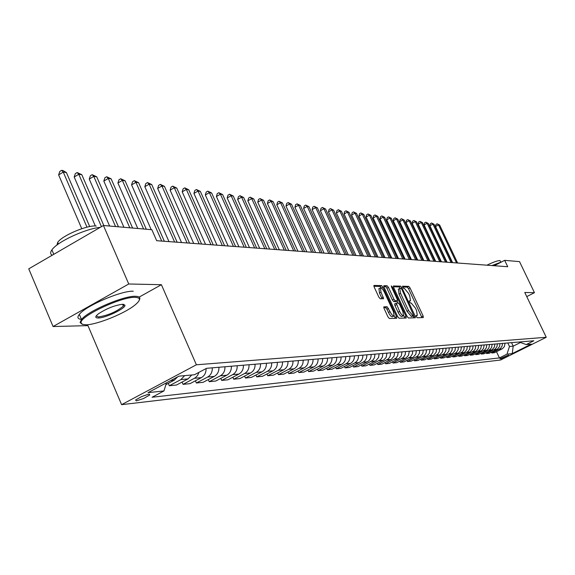 <?xml version="1.0" encoding="UTF-8"?>
<svg xmlns="http://www.w3.org/2000/svg" width="575" height="575" viewBox="0 0 575 575"><rect width="100%" height="100%" fill="white"/><g stroke="black" fill="none" stroke-linecap="round" stroke-linejoin="round"><path stroke-width="0.86" d="M416.329 316.645L417.249 317.745L423.301 317.58L423.135 316.006L410.047 287.931L408.746 286.357L402.478 286.213L403.585 288.391L404.39 288.406L408.595 293.466L409.688 295.816L410.528 300.711L409.299 300.862L409.486 301.933L410.406 303.039L411.204 303.039L415.394 308.071L416.494 310.428L417.328 315.395L416.142 315.553L416.329 316.645M136.361 400.89L143.621 398.497L149.759 394.953L149.018 394.148L148.307 394.263L141.788 396.52L136.052 399.675L135.599 400.071L136.361 400.89M383.942 306.798L384.071 308.459L387.945 316.847L389.347 318.493L396.721 318.291L396.577 316.638L382.979 287.248L381.592 285.603L373.915 285.444L374.167 287.033L378.824 297.11L380.233 298.77L383.582 298.741L381.031 292.186L380.348 287.967C381.426 287.658 382.777 289.081 384.416 292.244L393.379 311.614L394.062 315.927C392.991 316.214 391.654 314.791 390.044 311.672L387.147 306.77L383.777 306.877M161.403 284.697L128.75 283.993L103.435 225.508L28.75 268.841L53.073 326.535L87.961 325.637L121.605 404.663L196.377 364.787L161.403 284.697L139.15 297.103M526.743 296.607L534.455 292.682L524.767 292.481L546.25 337.281L196.377 364.787M534.455 292.682L519.527 261.632L504.656 260.338L494.284 265.729M103.435 225.508L151.857 229.713L156.68 240.709L507.718 266.728L504.656 260.338M407.064 316.387L408.408 317.982L415.33 317.795L415.164 316.192L401.925 287.723L400.603 286.134L393.408 285.976L393.667 287.514L407.064 316.387M406.173 318.04L399.028 318.234L397.656 316.617L384.071 287.277L383.82 285.717L387.097 285.761L388.463 287.385L393.925 299.173L395.284 300.79L397.44 300.754L397.188 299.194L391.525 286.99L391.345 285.912L392.38 287.011L406.022 316.415L406.173 318.04M508.652 354.955L499.948 358.778L501.012 358.764L508.652 354.955M121.605 404.663L500.552 360.029L546.25 337.281M519.124 342.017L526.226 344.569L533.837 340.774L206.562 368.309L194.458 374.742L178.969 376.151L147.998 392.66L163.954 390.942L152.095 397.246L499.431 357.923L506.956 354.171L509.479 346.488L507.804 342.966M526.226 344.569L531.322 344.109L512.246 353.603L506.956 354.171M128.75 283.993L53.073 326.535M511.534 342.65L513.195 346.15L520.49 342.506M509.479 346.488L513.195 346.15L512.246 353.603M496.491 351.692L499.431 357.923M491.388 352.195L491.762 352.993L494.428 352.727L502.399 348.716L504.39 346.588L505.051 343.196M486.17 352.705L486.558 353.524L489.282 353.251L497.325 349.197L499.553 346.596L499.998 343.62M480.851 353.223L481.246 354.063L484.021 353.783L492.143 349.686L494.392 347.063L494.845 344.058M475.417 353.754L475.82 354.617L478.659 354.329L486.853 350.189L488.901 347.997L489.577 344.497M469.861 354.301L470.278 355.178L473.175 354.883L481.448 350.707L483.51 348.486L484.2 344.95M464.19 354.854L464.607 355.752L467.568 355.451L475.927 351.232L478.012 348.989L478.709 345.417M458.39 355.422L458.821 356.342L461.847 356.033L470.278 351.763L472.614 349.025L473.088 345.891M452.46 356.004L452.899 356.946L455.997 356.629L464.514 352.317L466.871 349.543L467.346 346.373M446.401 356.593L446.847 357.557L450.009 357.233L458.613 352.877L460.762 350.556L461.481 346.862M440.198 357.197L440.658 358.189L443.893 357.858L452.582 353.445L454.983 350.613L455.472 347.372M433.852 357.815L434.326 358.829L437.632 358.491L446.408 354.035L448.838 351.167L449.334 347.889M427.362 358.448L427.843 359.49L431.228 359.145L440.091 354.631L442.549 351.735L443.045 348.414M420.713 359.095L421.209 360.166L424.681 359.806L433.629 355.249L436.109 352.31L436.612 348.953M413.907 359.763L414.417 360.856L417.967 360.489L427.009 355.875L429.273 353.424L430.028 349.514M406.942 360.439L407.459 361.56L411.096 361.186L420.239 356.522L422.769 353.517L423.279 350.082M399.798 361.136L400.329 362.286L404.06 361.905L413.296 357.183L415.854 354.135L416.372 350.657M392.481 361.848L393.027 363.026L396.843 362.638L406.18 357.858L408.516 355.314L409.292 351.253M384.977 362.573L385.537 363.788L389.455 363.386L398.892 358.548L401.249 355.975L402.033 351.864M377.286 363.321L377.854 364.564L381.872 364.155L391.41 359.26L394.055 356.105L394.594 352.489M369.394 364.083L369.984 365.362L374.102 364.945L383.748 359.986L386.156 357.348L386.961 353.136M361.301 364.866L361.898 366.189L366.131 365.757L375.878 360.733L378.58 357.499L379.133 353.79M352.985 365.671L353.603 367.03L357.945 366.591L367.281 361.804C369.984 360.223 371.256 357.779 371.098 354.466M344.454 366.498L345.086 367.892L349.543 367.439L358.987 362.595C361.718 360.999 363.005 358.52 362.847 355.163M335.685 367.346L336.339 368.783L340.918 368.316L350.463 363.407C353.23 361.79 354.531 359.282 354.365 355.875M326.679 368.216L327.348 369.696L332.055 369.215L341.715 364.241C344.511 362.602 345.827 360.058 345.661 356.608M317.422 369.107L318.104 370.638L322.942 370.142L332.717 365.096C335.548 363.436 336.878 360.856 336.713 357.363M307.898 370.027L308.603 371.601L313.583 371.098L323.466 365.98C326.334 364.298 327.678 361.682 327.513 358.139M298.102 370.968L298.827 372.593L303.945 372.075L313.957 366.886C316.854 365.183 318.219 362.53 318.047 358.929M288.025 371.939L288.772 373.613L294.041 373.082L304.168 367.82C307.1 366.088 308.48 363.4 308.308 359.749M277.646 372.938L278.415 374.663L283.834 374.117L294.091 368.783C297.059 367.03 298.454 364.298 298.288 360.597M266.951 373.966L267.749 375.748L273.333 375.18L283.712 369.775C286.717 367.993 288.132 365.218 287.96 361.467M255.932 375.022L256.752 376.869L262.509 376.28L273.017 370.796C276.065 368.985 277.495 366.174 277.322 362.358M244.576 376.107L245.424 378.019L251.361 377.416L261.999 371.845C265.082 370.012 266.534 367.159 266.354 363.285M232.861 377.229L233.73 379.205L239.854 378.58L250.635 372.931C253.755 371.069 255.228 368.165 255.048 364.234M220.771 378.379L221.67 380.427L227.987 379.787L238.905 374.052C242.068 372.154 243.563 369.215 243.383 365.218M208.294 379.572L209.221 381.692L215.747 381.031L226.802 375.202C230.007 373.283 231.524 370.293 231.337 366.232M195.399 380.801L196.355 383L203.097 382.317L214.303 376.395C217.551 374.447 219.082 371.4 218.895 367.274M182.067 382.066L183.058 384.352L190.03 383.647L201.387 377.631C204.607 375.698 206.166 372.686 206.066 368.582M168.288 383.381L169.309 385.746L176.518 385.013L188.032 378.903L191.748 374.993M398.432 289.124L399.043 294.141L400.574 293.343L399.74 288.434L400.976 288.327L401.903 289.441L413.727 315.56L412.807 315.603L408.559 310.536L400.574 293.343M491.762 352.993L500.559 348.378L502.169 345.906L502.435 343.419M486.558 353.524L495.434 348.86L497.059 346.358L497.332 343.85M481.246 354.063L490.202 349.348L491.661 347.307L492.121 344.288M475.82 354.617L484.862 349.852L486.335 347.789L486.795 344.734M470.278 355.178L479.406 350.362L480.894 348.277L481.361 345.194M464.607 355.752L473.829 350.887L475.331 348.781L475.798 345.661M458.821 356.342L468.129 351.426L469.646 349.291L470.12 346.136M452.899 356.946L462.3 351.972L463.831 349.816L464.312 346.624M446.847 357.557L456.342 352.533L458.081 349.837L458.376 347.127M440.658 358.189L450.247 353.1L452 350.383L452.295 347.638M434.326 358.829L444.008 353.69L445.783 350.937L446.078 348.162M427.843 359.49L437.625 354.286L439.221 352.029L439.717 348.694M421.209 360.166L431.092 354.904L432.903 352.087L433.205 349.241M414.417 360.856L424.4 355.53L426.025 353.223L426.542 349.801M407.459 361.56L417.551 356.177L419.398 353.287L419.707 350.376M400.329 362.286L410.528 356.838L412.397 353.912L412.713 350.966M393.027 363.026L403.334 357.513L405.217 354.552L405.54 351.569M385.537 363.788L395.952 358.203L397.656 355.774L398.188 352.188M377.854 364.564L388.391 358.915L390.109 356.457L390.648 352.827M369.984 365.362L380.628 359.641L382.368 357.154L382.914 353.474M361.898 366.189L372.665 360.396L374.426 357.873L374.979 354.143M353.603 367.03L362.99 362.207C365.714 360.626 366.994 358.16 366.828 354.825M345.086 367.892L354.581 363.012C357.334 361.402 358.627 358.915 358.462 355.53M336.339 368.783L345.942 363.838C348.723 362.207 350.031 359.684 349.873 356.256M327.348 369.696L337.065 364.687C339.882 363.033 341.205 360.475 341.04 356.996M318.104 370.638L327.937 365.556C330.783 363.882 332.127 361.287 331.962 357.765M308.603 371.601L318.557 366.447C321.432 364.751 322.791 362.121 322.625 358.548M298.827 372.593L308.897 367.375C311.815 365.65 313.188 362.976 313.023 359.353M288.772 373.613L298.964 368.316C301.911 366.577 303.305 363.867 303.133 360.187M278.415 374.663L288.729 369.294C291.719 367.526 293.128 364.773 292.955 361.043M267.749 375.748L278.192 370.3C281.218 368.503 282.641 365.714 282.469 361.927M256.752 376.869L267.332 371.335C270.394 369.517 271.838 366.678 271.666 362.832M245.424 378.019L256.134 372.406C259.239 370.559 260.698 367.677 260.518 363.774M233.73 379.205L244.583 373.506C247.724 371.63 249.205 368.704 249.025 364.737M221.67 380.427L232.667 374.641C235.851 372.737 237.346 369.768 237.166 365.736M209.221 381.692L220.354 375.82C223.582 373.879 225.105 370.868 224.918 366.771M196.355 383L207.64 377.035C210.91 375.065 212.455 371.996 212.268 367.835M183.058 384.352L195.392 377.739L197.606 375.425L198.936 372.363M169.309 385.746L180.909 379.579L184.654 375.633M165.88 384.661L174.218 380.219L177.661 376.848M166.441 382.828L163.954 390.942M421.928 317.623L408.552 288.715L407.251 287.148L402.558 287.018M400.308 288.312L399.086 286.932L393.393 286.781M413.95 317.831L413.123 315.869M399.043 294.141L407.028 311.334L411.283 316.401L412.225 316.329M383.798 286.53L385.552 286.573L387.097 285.761M395.931 301.53L393.738 301.602L392.373 299.985L386.918 288.204L385.552 286.573M396.958 301.012L397.907 303.054M403.664 315.474L404.477 317.213L406.022 316.415M399.611 311.442C401.192 314.503 402.5 315.898 403.535 315.639L402.845 311.391L399.726 304.664L398.374 303.054L396.218 303.097L399.611 311.442L398.058 312.247C399.632 315.308 400.94 316.71 401.982 316.444L403.37 315.725M396.182 303.133L394.666 303.909L394.924 305.483L396.477 304.678M398.058 312.247L394.924 305.483M404.786 318.076L404.477 317.213M393.882 316.02L392.488 316.746C391.417 317.033 390.08 315.61 388.463 312.491L386.961 309.235L385.573 307.596L383.769 307.611M378.99 288.679L379.464 293.013L381.031 292.186M382.044 298.777L379.464 293.013M381.455 288.147L380.032 286.429L373.894 286.271M395.32 318.334L394.213 315.732M457.621 263.012L439.667 225.062L438.552 224.904L435.527 226.528L452.597 262.638M435.527 226.528L435.994 224.451L437.201 223.804L438.552 224.904L456.543 262.933M437.201 223.804L439.667 225.062M452.166 262.61L434.053 224.272L432.918 224.113L429.863 225.752L447.084 262.236M429.863 225.752L430.337 223.653L431.559 222.999L432.918 224.113L451.066 262.531M431.559 222.999L434.053 224.272M446.595 262.2L428.317 223.467L427.16 223.301L424.084 224.962L441.456 261.819M424.084 224.962L424.566 222.841L425.795 222.18L427.16 223.301L445.467 262.114M425.795 222.18L428.317 223.467M440.91 261.776L422.467 222.647L421.288 222.475L418.176 224.149L435.706 261.388M418.176 224.149L418.672 222.007L419.915 221.339L421.288 222.475L439.76 261.69M419.915 221.339L422.467 222.647M435.103 261.345L416.494 221.806L415.287 221.634L412.153 223.323L429.841 260.957M412.153 223.323L412.656 221.159L413.907 220.484L415.287 221.634L433.931 261.258M413.907 220.484L416.494 221.806M486.903 265.183C493.149 262.178 497.476 260.633 499.869 260.554L500.947 262.092M491.956 265.557L501.716 261.869M85.941 324.796C96.492 324.803 123.532 314.015 134.277 305.584C140.803 300.409 141.098 297.663 135.154 297.332C121.569 296.52 78.998 316.652 81.104 322.87L82.426 324.365L85.941 324.796M82.052 324.192L80.083 322.467L81.506 319.484C87.867 311.032 123.769 295.636 135.47 296.298C139.351 296.384 140.645 297.606 139.366 299.97M98.131 317.989C94.875 317.903 95.04 316.473 98.612 313.684C106.993 308.329 115.036 305.188 122.741 304.261L124.94 305.16C126.148 308.207 105.34 318.169 98.131 317.989M96.212 315.919L98.44 316.969C108.265 315.337 116.574 311.715 123.366 306.108L123.668 304.319M123.869 305.275L123.172 305.663M81.585 319.391C77.661 319.075 76.906 317.407 79.328 314.381C85.661 305.857 121.548 290.483 133.271 291.223M56.911 245.087L57.701 242.406C61.877 235.657 87.465 224.818 96.269 226.04M58.147 251.785L76.892 240.911M52.275 255.192C50.248 254.179 50.118 252.411 51.901 249.895C57.105 241.881 85.237 228.764 100.266 227.348M429.173 260.906L410.392 220.944L409.163 220.771L405.993 222.482L423.847 260.511M405.993 222.482L406.511 220.297L407.768 219.614L409.163 220.771L427.973 260.813M407.768 219.614L410.392 220.944M423.114 260.453L404.16 220.067L402.902 219.887L399.704 221.619L417.716 260.058M399.704 221.619L400.229 219.413L401.501 218.716L402.902 219.887L421.885 260.367M401.501 218.716L404.16 220.067M416.925 260.001L397.792 219.176L396.506 218.989L393.286 220.735L411.463 259.591M393.286 220.735L393.81 218.507L395.097 217.81L396.506 218.989L415.668 259.907M395.097 217.81L397.792 219.176M410.593 259.526L391.287 218.256L389.965 218.069L386.716 219.837L405.066 259.117M386.716 219.837L387.255 217.58L388.556 216.876L389.965 218.069L409.314 259.433M388.556 216.876L391.287 218.256M404.124 259.052L384.632 217.321L383.288 217.127L380.003 218.917L398.525 258.635M380.003 218.917L380.549 216.638L381.865 215.92L383.288 217.127L402.809 258.951M381.865 215.92L384.632 217.321M397.505 258.556L377.832 216.365L376.452 216.171L373.139 217.975L391.834 258.139M373.139 217.975L373.7 215.675L375.022 214.949L376.452 216.171L396.168 258.463M375.022 214.949L377.832 216.365M390.741 258.06L370.875 215.388L369.466 215.187L366.117 217.019L384.998 257.629M366.117 217.019L366.692 214.683L368.029 213.95L369.466 215.187L389.368 257.952M368.029 213.95L370.875 215.388M383.812 257.543L363.759 214.382L362.315 214.18L358.937 216.035L377.998 257.111M358.937 216.035L359.519 213.677L360.87 212.937L362.315 214.18L382.411 257.442M360.87 212.937L363.759 214.382M376.726 257.018L356.478 213.361L354.998 213.153L351.584 215.028L370.832 256.579M351.584 215.028L352.18 212.642L353.546 211.888L354.998 213.153L375.288 256.91M353.546 211.888L356.478 213.361M369.473 256.479L349.025 212.312L347.508 212.096L344.058 213.993L363.501 256.04M344.058 213.993L344.669 211.586L346.049 210.824L347.508 212.096L368 256.371M346.049 210.824L349.025 212.312M362.049 255.932L341.392 211.233L339.839 211.018L336.361 212.937L355.99 255.48M336.361 212.937L336.979 210.5L338.373 209.731L339.839 211.018L360.539 255.818M338.373 209.731L341.392 211.233M354.437 255.365L333.572 210.134L331.991 209.911L328.469 211.859L348.299 254.912M328.469 211.859L329.101 209.386L330.51 208.61L331.991 209.911L352.892 255.25M330.51 208.61L333.572 210.134M346.646 254.79L325.565 209.013L323.941 208.783L320.39 210.752L340.414 254.33M320.39 210.752L321.037 208.251L322.453 207.467L323.941 208.783L345.065 254.675M322.453 207.467L325.565 209.013M338.653 254.2L317.364 207.855L315.697 207.618L312.103 209.616L332.343 253.726M312.103 209.616L312.764 207.086L314.202 206.288L315.697 207.618L337.036 254.078M314.202 206.288L317.364 207.855M330.467 253.589L308.955 206.669L307.244 206.432L303.614 208.452L324.063 253.115M303.614 208.452L304.29 205.893L305.742 205.088L307.244 206.432L328.807 253.467M305.742 205.088L308.955 206.669M322.065 252.971L300.33 205.455L298.583 205.21L294.91 207.259L315.567 252.49M294.91 207.259L295.6 204.671L297.067 203.852L298.583 205.21L320.361 252.842M297.067 203.852L300.33 205.455M313.454 252.332L291.489 204.211L289.692 203.96L285.983 206.037L306.856 251.843M285.983 206.037L286.688 203.413L288.168 202.587L289.692 203.96L311.7 252.202M288.168 202.587L291.489 204.211M304.613 251.678L282.411 202.939L280.571 202.68L276.819 204.779L297.922 251.182M276.819 204.779L277.545 202.127L279.04 201.286L280.571 202.68L302.817 251.541M279.04 201.286L282.411 202.939M295.536 251.002L273.096 201.624L271.206 201.358L267.418 203.493L288.743 250.499M267.418 203.493L268.158 200.804L269.668 199.949L271.206 201.358L293.696 250.865M269.668 199.949L273.096 201.624M286.221 250.312L263.537 200.28L261.596 200.007L257.765 202.17L279.321 249.802M257.765 202.17L258.52 199.446L260.051 198.583L261.596 200.007L284.33 250.168M260.051 198.583L263.537 200.28M276.647 249.6L253.719 198.9L251.721 198.619L247.847 200.812L269.639 249.083M247.847 200.812L248.623 198.052L250.168 197.175L251.721 198.619L274.706 249.457M250.168 197.175L253.719 198.9M266.814 248.874L243.627 197.477L241.579 197.189L237.655 199.417L259.692 248.342M237.655 199.417L238.452 196.621L240.019 195.73L241.579 197.189L264.816 248.723M240.019 195.73L243.627 197.477M256.702 248.127L233.256 196.018L231.15 195.723L227.182 197.98L249.464 247.588M227.182 197.98L228.002 195.148L229.583 194.242L231.15 195.723L254.646 247.969M229.583 194.242L233.256 196.018M246.301 247.351L222.597 194.522L220.426 194.213L216.416 196.506L238.948 246.804M216.416 196.506L217.249 193.631L218.852 192.718L220.426 194.213L244.188 247.2M218.852 192.718L222.597 194.522M235.606 246.56L211.629 192.977L209.393 192.661L205.34 194.99L228.131 246.007M205.34 194.99L206.195 192.072L207.819 191.144L209.393 192.661L233.428 246.402M207.819 191.144L211.629 192.977M224.595 245.741L200.337 191.389L198.044 191.065L193.94 193.423L216.991 245.18M193.94 193.423L194.817 190.469L196.456 189.527L198.044 191.065L222.36 245.575M196.456 189.527L200.337 191.389M213.26 244.907L188.722 189.757L186.357 189.419L182.203 191.82L205.527 244.332M182.203 191.82L183.109 188.823L184.769 187.86L186.357 189.419L210.953 244.734M184.769 187.86L188.722 189.757M201.581 244.037L176.755 188.068L174.318 187.73L170.121 190.16L193.71 243.455M170.121 190.16L171.048 187.119L172.723 186.149L174.318 187.73L199.209 243.865M172.723 186.149L176.755 188.068M189.549 243.146L164.428 186.336L161.92 185.984L157.665 188.456L181.535 242.549M157.665 188.456L158.614 185.373L160.317 184.381L161.92 185.984L187.098 242.966M160.317 184.381L164.428 186.336M177.143 242.226L151.721 184.546L149.133 184.187L144.828 186.695L168.985 241.622M144.828 186.695L145.806 183.569L147.523 182.562L149.133 184.187L174.613 242.039M147.523 182.562L151.721 184.546M164.342 241.277L138.618 182.706L135.944 182.325L131.589 184.884L151.211 229.655M131.589 184.884L132.588 181.707L134.334 180.679L135.944 182.325L161.74 241.083M134.334 180.679L138.618 182.706M146.287 229.224L125.091 180.802L122.338 180.413L117.925 183.008L137.784 228.491M117.925 183.008L118.96 179.781L120.721 178.746L122.338 180.413L143.585 228.994M120.721 178.746L125.091 180.802M132.595 228.038L111.133 178.839L108.287 178.437L103.823 181.075L123.927 227.283M103.823 181.075L104.88 177.797L106.67 176.741L108.287 178.437L129.799 227.793M106.67 176.741L111.133 178.839M118.443 226.809L96.715 176.805L93.775 176.396L89.254 179.084L109.609 226.04M89.254 179.084L90.347 175.749L92.151 174.678L93.775 176.396L115.553 226.557M92.151 174.678L96.715 176.805M103.816 225.537L81.815 174.714L78.782 174.282L74.197 177.021L95.342 225.989M74.197 177.021L75.325 173.636L77.158 172.543L78.782 174.282L101.437 226.665M77.158 172.543L81.815 174.714M89.707 226.579L66.413 172.543L63.272 172.105L58.628 174.886L81.765 228.692M58.628 174.886L59.793 171.451L61.647 170.337L63.272 172.105L86.99 227.175M61.647 170.337L62.905 170.516L66.413 172.543M499.344 349.205L501.975 348.953M494.213 349.693L496.893 349.435M488.973 350.189L491.711 349.931M483.618 350.7L486.414 350.434M478.148 351.224L481.009 350.951M472.557 351.756L475.482 351.476M466.842 352.303L469.832 352.015M461.006 352.856L464.061 352.568M455.033 353.431L458.153 353.129M448.924 354.013L452.115 353.704M442.671 354.61L445.941 354.293M436.274 355.221L439.623 354.897M429.726 355.846L433.155 355.515M423.027 356.486L426.528 356.148M416.156 357.14L419.75 356.795M409.12 357.808L412.8 357.456M401.911 358.498L405.684 358.139M394.522 359.202L398.389 358.836M386.939 359.928L390.907 359.548M379.162 360.669L383.23 360.281M371.184 361.431L375.36 361.028M362.99 362.207L367.281 361.804M354.581 363.012L358.987 362.595M345.942 363.838L350.463 363.407M337.065 364.687L341.715 364.241M327.937 365.556L332.717 365.096M318.557 366.447L323.466 365.98M308.897 367.375L313.957 366.886M298.964 368.316L304.168 367.82M288.729 369.294L294.091 368.783M278.192 370.3L283.712 369.775M267.332 371.335L273.017 370.796M256.134 372.406L261.999 371.845M244.583 373.506L250.635 372.931M232.667 374.641L238.905 374.052M220.354 375.82L226.802 375.202M207.64 377.035L214.303 376.395M194.501 378.285L201.387 377.631M180.909 379.579L188.032 378.903M170.71 380.557L174.218 380.219M500.732 358.182L501.012 358.764M416.099 315.977L417.004 315.51M409.263 301.307L410.176 300.833M407.251 287.148L408.746 286.357M408.552 288.715L410.047 287.931M421.626 316.782L423.135 316.006M399.086 286.932L400.603 286.134M400.789 288.319L401.925 287.723M413.641 316.983L415.164 316.192M412.124 316.379L413.655 315.589M407.028 311.334L408.559 310.536M411.283 316.401L412.807 315.603M386.918 288.204L388.463 287.385M392.373 299.985L393.925 299.173M393.738 301.602L395.284 300.79M395.78 301.609L397.325 300.797M391.697 287.371L392.38 287.011M385.573 307.596L387.147 306.77M386.961 309.235L388.535 308.416M388.463 312.491L390.044 311.672M381.757 297.972L383.331 297.153M380.032 286.429L381.592 285.603M381.419 288.075L382.979 287.248M395.011 317.45L396.577 316.638M149.407 394.127L149.759 394.953M416.113 316.027L417.155 315.488M409.278 301.365L410.334 300.811M412.196 316.351L413.684 315.582M398.216 289.232L399.74 288.434M395.902 301.566L397.375 300.79M394.666 303.909L396.218 303.097M378.781 288.794L380.348 287.967M79.328 314.381L81.506 319.484M123.366 306.108L122.568 304.261M58.384 244.001L57.701 242.406M51.901 249.895L53.784 254.315M123.927 304.764L124.94 305.16M81.104 322.87L80.083 322.467"/></g></svg>
